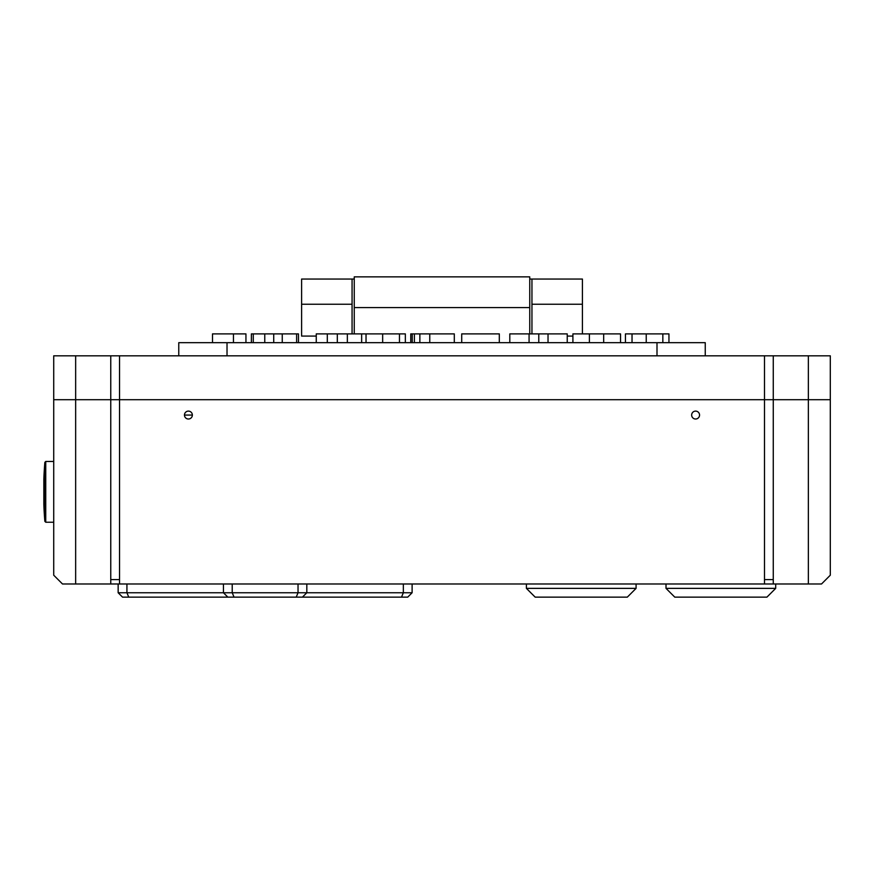 <?xml version="1.0" encoding="UTF-8"?>
<svg xmlns="http://www.w3.org/2000/svg" width="874" height="874" viewBox="0 0 874 874"><rect width="100%" height="100%" fill="white"/><g stroke="black" fill="none" stroke-linecap="round" stroke-linejoin="round"><path stroke-width="1.31" d="M128.74 597.139L126.927 592.758L118.154 592.758L122.535 597.139L407.721 597.139L412.113 592.758L412.113 583.985M403.34 583.985L403.34 592.758L306.818 592.758L306.818 583.985M412.113 592.758L403.34 592.758L401.516 597.139M298.034 583.985L298.034 592.758L232.222 592.758L232.222 583.985M302.426 597.139L306.818 592.758L298.034 592.758L296.22 597.139M223.449 583.985L223.449 592.758L126.927 592.758L126.927 583.985M234.046 597.139L232.222 592.758L223.449 592.758L227.841 597.139M118.154 583.985L118.154 592.758M535.172 597.139L627.314 597.139L636.086 588.366L526.399 588.366L535.172 597.139M526.399 583.985L526.399 588.366M674.783 597.139L766.924 597.139L775.697 588.366L666.01 588.366L674.783 597.139M666.01 583.985L666.01 588.366M192.356 415.063A3.944 3.944 0 0 1 186.435 418.482A3.944 3.944 0 0 1 186.435 411.643A3.944 3.944 0 0 1 192.356 415.063L184.469 415.063M699.55 415.063A3.944 3.944 0 0 1 693.628 418.482A3.944 3.944 0 0 1 693.628 411.643A3.944 3.944 0 0 1 699.55 415.063M830.3 575.201L830.3 355.827L808.363 355.827L808.363 399.702L830.3 399.702L830.3 575.201L821.527 583.985L773.261 583.985L773.261 399.702L830.3 399.702L830.3 355.827M773.261 583.985L62.491 583.985L53.718 575.201L53.718 399.702L808.363 399.702L808.363 583.985M110.758 583.985L110.758 355.827L119.53 355.827L119.53 399.702L764.488 399.702L764.488 355.827L773.261 355.827L773.261 399.702L764.488 399.702L764.488 583.985M119.53 583.985L119.53 399.702L75.656 399.702L75.656 355.827L110.758 355.827M119.53 579.593L110.758 579.593M773.261 579.593L764.488 579.593M43.842 504.309L43.842 479.378L43.842 504.309A351.326 351.326 0 0 0 44.858 521.341L45.743 522.226L53.718 522.226M45.743 522.226L45.743 461.461L44.858 462.346L44.858 521.341M119.53 355.827L764.488 355.827M773.261 355.827L808.363 355.827M75.656 355.827L53.718 355.827L53.718 399.702L75.656 399.702L75.656 583.985M354.254 333.89L354.254 276.861L529.753 276.861L529.753 333.89M582.412 304.239L582.412 279.046L531.949 279.046L531.949 304.239L582.412 304.239L582.412 333.89M301.606 304.239L352.069 304.239L352.069 279.046L301.606 279.046L301.606 336.086L316.257 336.086M352.069 304.239L352.069 333.89M572.907 336.086L567.237 336.086M531.949 333.89L531.949 304.239M352.069 279.046L354.254 279.046M529.753 279.046L531.949 279.046M178.766 355.827L178.766 342.674L705.252 342.674L705.252 355.827M625.445 342.674L625.445 333.89L668.949 333.89L668.949 342.674M632.033 342.674L632.033 333.89M646.236 342.674L646.236 333.89M662.842 342.674L662.842 333.89M245.944 342.674L245.944 333.89L212.502 333.89L212.502 342.674M233.445 342.674L233.445 333.89M298.471 342.674L298.471 333.89L296.625 333.89L296.625 342.674M251.384 342.674L251.384 333.89L296.625 333.89M253.274 342.674L253.274 333.89M282.258 342.674L282.258 333.89M273.726 342.674L273.726 333.89M264.767 342.674L264.767 333.89M412.222 342.674L412.222 333.89L454.305 333.89L454.305 342.674M414.385 342.674L414.385 333.89M419.859 342.674L419.859 333.89M410.758 342.674L410.758 333.89L412.222 333.89M572.907 342.674L572.907 333.89L620.54 333.89L620.54 342.674M589.393 342.674L589.393 333.89M603.672 342.674L603.672 333.89M499.316 342.674L499.316 333.89L461.712 333.89L461.712 342.674M361.65 342.674L361.65 333.89L405.35 333.89L405.35 342.674M316.257 342.674L316.257 333.89L361.65 333.89M347.349 342.674L347.349 333.89M337.309 342.674L337.309 333.89M327.313 342.674L327.313 333.89M382.659 342.674L382.659 333.89M366.031 342.674L366.031 333.89M399.462 342.674L399.462 333.89M538.788 342.674L538.788 333.89L567.237 333.89L567.237 342.674M529.076 342.674L529.076 333.89L538.788 333.89M548.031 342.674L548.031 333.89M509.804 342.674L509.804 333.89L529.076 333.89M354.254 307.572L529.753 307.572M656.997 355.827L656.997 342.674M227.022 355.827L227.022 342.674M429.768 342.674L429.768 333.89M636.086 588.366L636.086 583.985M775.697 588.366L775.697 583.985M45.743 461.461L53.718 461.461M44.858 462.346A351.326 351.326 0 0 0 43.842 479.378"/></g></svg>
